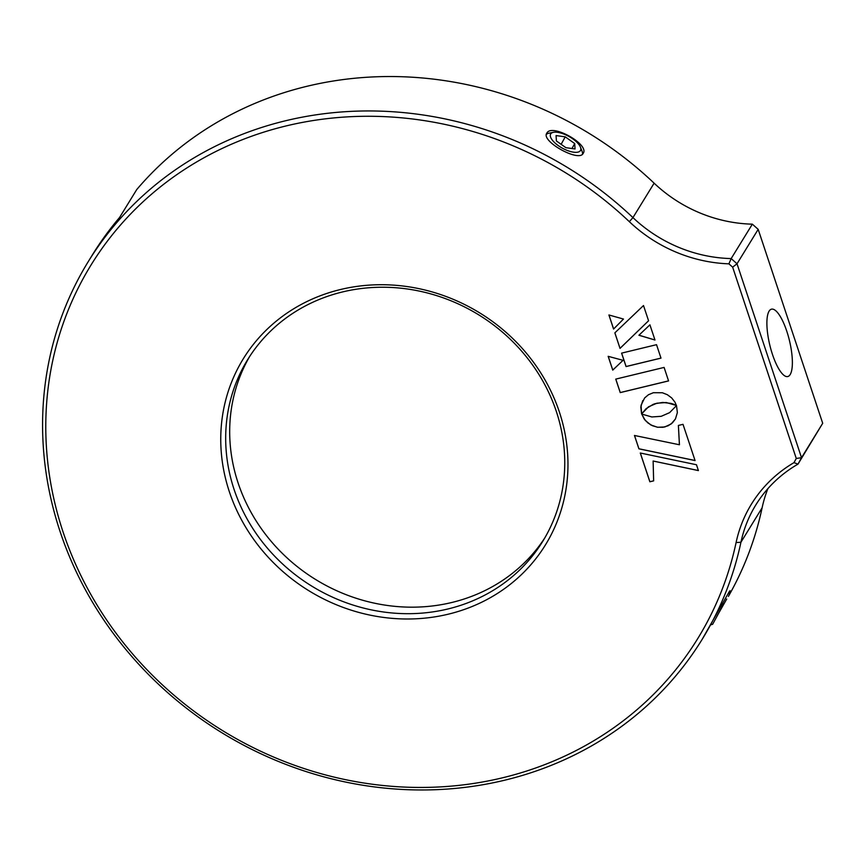 <?xml version="1.0" encoding="UTF-8"?>
<svg xmlns="http://www.w3.org/2000/svg" width="866" height="866" viewBox="0 0 866 866"><rect width="100%" height="100%" fill="white"/><g stroke="black" fill="none" stroke-linecap="round" stroke-linejoin="round"><path stroke-width="1.3" d="M786.783 331.223A34.651 10.078 76.4 0 0 771.487 309.173A34.651 10.078 76.4 0 0 772.483 354.486A34.651 10.078 76.4 0 0 787.779 376.537A34.651 10.078 76.4 0 0 786.783 331.223M546.836 133.158C540.46 140.985 578.964 162.548 583.121 153.444C590.071 144.546 551.545 123.004 546.836 133.158L546.749 133.288M822.7 423.279L758.183 229.349L737.02 263.773L801.526 457.703L822.7 423.279L797.997 464.133A138.614 127.41 -148.4 0 0 755.834 504.91A138.614 127.41 -148.4 0 0 740.939 542.235A360.408 331.267 31.6 0 1 702.207 639.281A360.408 331.267 31.6 0 1 504.889 780.158A360.408 331.267 31.6 0 1 122.409 645.246A360.408 331.267 31.6 0 1 88.235 261.651A360.408 331.267 31.6 0 1 285.542 120.764A360.408 331.267 31.6 0 1 632.949 217.604A138.614 127.41 -148.4 0 0 731.175 258.577L752.348 224.164A138.614 127.41 31.6 0 1 654.122 183.181A360.408 331.267 -148.4 0 0 306.716 86.351A360.408 331.267 -148.4 0 0 136.752 189.546L119.595 217.453A360.408 331.267 -148.4 0 0 92.24 255.134L88.235 261.651M544.768 537.959A173.276 159.257 31.6 0 1 451.955 602.455A173.276 159.257 31.6 0 1 269.358 539.193A173.276 159.257 31.6 0 1 249.679 356.456M447.949 608.971A173.276 159.257 -148.4 0 0 542.809 541.239A173.276 159.257 -148.4 0 0 526.376 356.814A173.276 159.257 -148.4 0 0 342.492 291.95A173.276 159.257 -148.4 0 0 247.633 359.682A173.276 159.257 -148.4 0 0 264.054 544.108A173.276 159.257 -148.4 0 0 447.949 608.971M340.37 289.547A177.433 163.079 31.6 0 1 559.36 411.956A177.433 163.079 31.6 0 1 448.35 614.167A177.433 163.079 31.6 0 1 229.36 491.758A177.433 163.079 31.6 0 1 340.37 289.547M285.953 125.971A356.251 327.435 -148.4 0 0 63.066 531.973A356.251 327.435 -148.4 0 0 502.767 777.744A356.251 327.435 -148.4 0 0 736.089 542.571A142.771 131.231 31.6 0 1 793.992 462.639L796.276 458.46L732.647 267.172L737.02 263.773L731.175 258.577L728.901 263.838A142.771 131.231 31.6 0 1 629.344 221.685A356.251 327.435 -148.4 0 0 285.953 125.971M702.207 639.281L729.02 592.019L730.049 590.677L728.999 593.578M758.183 229.349L752.348 224.164M796.276 458.46L801.526 457.703L797.997 464.133L793.992 462.639M728.393 596.403A360.408 331.267 -148.4 0 0 762.112 507.812A138.614 127.41 31.6 0 1 767.915 488.619M732.647 267.172L728.901 263.838M668.574 380.921L664.092 367.422L615.748 379.113L620.24 392.601L668.574 380.921M615.791 379.102L620.262 392.558L668.563 380.878M638.946 335.207L654.956 339.97M649.922 324.826L638.902 335.25L654.977 340.024L649.922 324.826M614.849 332.858L620.024 348.392L648.569 320.777L643.503 305.546L614.849 332.858M614.882 332.825L620.024 348.392M620.045 348.338L648.569 320.756M698.407 470.595L696.47 464.75L640.288 453.015L649.857 481.777L653.635 480.868L653.126 461.026L698.407 470.595M640.342 453.026L649.89 481.734L653.635 480.825M653.159 461.026L698.397 470.541M644.629 397.959L641.046 405.31L641.63 413.905L648.493 406.825L656.872 403.21L666.279 402.528L676.378 405.472L674.971 402.17L671.659 397.905L667.35 394.712L662.36 392.753L653.375 392.709L648.472 394.723L644.629 397.959M670.782 403.329L673.142 404.097M653.094 404.39L654.891 403.772M654.913 403.729L662.739 402.441L670.76 403.383M673.163 404.054L676.346 405.396M642.767 400.622L640.797 406.977L641.598 413.959L646.112 408.665L653.061 404.433M634.453 435.468L638.902 448.826L695.073 460.56L683.014 424.329L678.381 425.444L679.409 444.756L634.453 435.468M621.593 353.133L626.064 366.567L660.996 358.123L656.525 344.679L621.593 353.133M612.749 370.118L623.055 360.332L608.17 356.327L612.749 370.118M623.477 319.045L608.906 314.975L613.583 329.058L623.477 319.045L613.615 329.004L608.95 314.986M661.223 416.308L651.827 416.957L641.717 414.067L645.213 420.389L650.767 424.935L657.543 427.274L664.774 426.981L671.118 423.994L675.437 418.971L677.364 412.617L676.508 405.602L669.602 412.649L661.223 416.308M641.771 414.089L644.131 418.906L647.822 422.868L652.412 425.704L657.565 427.23L662.999 427.284L668.206 425.736L672.427 422.857L675.437 418.971M679.442 444.713L678.403 425.444M634.507 435.479L638.924 448.783L695.052 460.506M621.636 353.122L626.096 366.524L660.985 358.091M608.213 356.337L612.782 370.063L623.044 360.332M723.803 603.743L712.642 624.289L723.803 603.743M717.189 615.802L726.726 599.023L717.189 615.802M552.551 140.422A17.039 6.712 28.8 0 0 571.387 151.756A17.039 6.712 28.8 0 0 580.437 147.155A17.039 6.712 28.8 0 0 578.553 144.092A17.039 6.712 28.8 0 0 553.428 132.325A17.039 6.712 28.8 0 0 552.551 140.422M582.493 154.191A20.795 8.184 28.8 0 0 582.049 151.247L580.437 147.155M553.428 132.325L549.109 133.169A20.795 8.184 28.8 0 0 546.392 134.371M565.866 147.664L575.035 148.952L574.71 143.55L565.238 136.85L556.069 135.561L556.394 140.963L565.866 147.664M571.982 148.53L574.71 143.55M561.136 144.319L565.238 136.85M629.344 221.685L632.949 217.604L654.122 183.181M762.112 507.812L740.939 542.235L736.089 542.571M712.642 624.289L711.138 624.711M729.269 594.541L728.707 592.539"/></g></svg>
